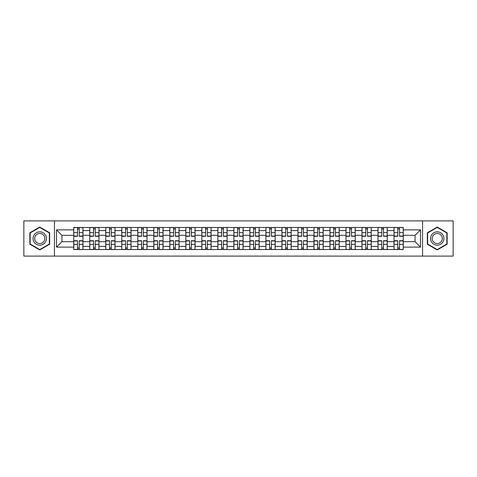 <?xml version="1.0" encoding="UTF-8"?>
<svg xmlns="http://www.w3.org/2000/svg" width="477" height="477" viewBox="0 0 477 477"><rect width="100%" height="100%" fill="white"/><g stroke="black" fill="none" stroke-linecap="round" stroke-linejoin="round"><path stroke-width="0.72" d="M422.556 256.107L453.15 256.107L453.15 220.893L23.85 220.893L23.85 256.107L422.556 256.107L422.556 220.893M89.754 249.537L89.754 230.594L82.98 230.594L82.98 249.537M82.98 230.594L82.98 227.463M89.754 230.594L89.754 227.463M98.995 227.463L98.995 249.537M105.769 249.537L105.769 227.463M115.005 227.463L115.005 249.537M121.784 249.537L121.784 227.463M131.02 227.463L131.02 249.537M137.793 249.537L137.793 227.463M147.035 227.463L147.035 249.537M153.809 249.537L153.809 227.463M163.051 227.463L163.051 249.537M169.824 249.537L169.824 227.463M179.066 227.463L179.066 249.537M185.839 249.537L185.839 227.463M195.075 227.463L195.075 249.537M201.854 249.537L201.854 227.463M211.09 227.463L211.09 249.537M217.864 249.537L217.864 227.463M227.106 227.463L227.106 249.537M233.879 249.537L233.879 227.463M243.121 227.463L243.121 249.537M249.894 249.537L249.894 227.463M259.136 227.463L259.136 249.537M265.91 249.537L265.91 227.463M275.146 227.463L275.146 249.537M281.925 249.537L281.925 227.463M291.161 227.463L291.161 249.537M297.934 249.537L297.934 227.463M307.176 227.463L307.176 249.537M313.949 249.537L313.949 227.463M323.191 227.463L323.191 249.537M329.965 249.537L329.965 227.463M339.207 227.463L339.207 249.537M345.98 249.537L345.98 227.463M355.216 227.463L355.216 249.537M361.995 249.537L361.995 227.463M371.231 227.463L371.231 249.537M378.005 249.537L378.005 227.463M387.246 227.463L387.246 249.537M394.02 249.537L394.02 227.463M394.02 241.684L387.246 241.684M378.005 241.684L371.231 241.684M361.995 241.684L355.216 241.684M345.98 241.684L339.207 241.684M329.965 241.684L323.191 241.684M313.949 241.684L307.176 241.684M297.934 241.684L291.161 241.684M281.925 241.684L275.146 241.684M265.91 241.684L259.136 241.684M249.894 241.684L243.121 241.684M233.879 241.684L227.106 241.684M217.864 241.684L211.09 241.684M201.854 241.684L195.075 241.684M185.839 241.684L179.066 241.684M169.824 241.684L163.051 241.684M153.809 241.684L147.035 241.684M137.793 241.684L131.02 241.684M121.784 241.684L115.005 241.684M105.769 241.684L98.995 241.684M89.754 241.684L82.98 241.684M394.02 235.316L387.246 235.316M378.005 235.316L371.231 235.316M361.995 235.316L355.216 235.316M345.98 235.316L339.207 235.316M329.965 235.316L323.191 235.316M313.949 235.316L307.176 235.316M297.934 235.316L291.161 235.316M281.925 235.316L275.146 235.316M265.91 235.316L259.136 235.316M249.894 235.316L243.121 235.316M233.879 235.316L227.106 235.316M217.864 235.316L211.09 235.316M201.854 235.316L195.075 235.316M185.839 235.316L179.066 235.316M169.824 235.316L163.051 235.316M153.809 235.316L147.035 235.316M137.793 235.316L131.02 235.316M121.784 235.316L115.005 235.316M105.769 235.316L98.995 235.316M89.754 235.316L82.98 235.316M61.932 241.684L73.738 241.684L73.738 235.316L61.932 235.316L61.932 241.684L56.495 247.122L56.495 229.878L73.738 229.878L73.738 235.316M403.262 235.316L403.262 241.684L415.068 241.684L415.068 235.316L403.262 235.316L403.262 227.463L73.738 227.463L73.738 229.878M403.262 229.878L420.505 229.878L420.505 247.122L403.262 247.122L403.262 241.684M73.738 241.684L73.738 249.537L403.262 249.537L403.262 247.122M73.738 247.122L56.495 247.122M54.444 256.107L54.444 220.893M49.668 232.782L39.764 227.064L29.854 232.782L29.854 244.218L39.764 249.936L49.668 244.218L49.668 232.782M447.146 232.782L437.236 227.064L427.332 232.782L427.332 244.218L437.236 249.936L447.146 244.218L447.146 232.782M79.23 247.998L77.489 247.998M77.489 229.002L79.23 229.002M95.245 247.998L93.498 247.998M93.498 229.002L95.245 229.002M111.26 247.998L109.513 247.998M109.513 229.002L111.26 229.002M127.276 247.998L125.529 247.998M125.529 229.002L127.276 229.002M143.291 247.998L141.544 247.998M141.544 229.002L143.291 229.002M159.3 247.998L157.559 247.998M157.559 229.002L159.3 229.002M175.315 247.998L173.568 247.998M173.568 229.002L175.315 229.002M191.331 247.998L189.584 247.998M189.584 229.002L191.331 229.002M207.346 247.998L205.599 247.998M205.599 229.002L207.346 229.002M223.361 247.998L221.614 247.998M221.614 229.002L223.361 229.002M239.371 247.998L237.629 247.998M237.629 229.002L239.371 229.002M255.386 247.998L253.639 247.998M253.639 229.002L255.386 229.002M271.401 247.998L269.654 247.998M269.654 229.002L271.401 229.002M287.416 247.998L285.669 247.998M285.669 229.002L287.416 229.002M303.432 247.998L301.685 247.998M301.685 229.002L303.432 229.002M319.441 247.998L317.7 247.998M317.7 229.002L319.441 229.002M335.456 247.998L333.709 247.998M333.709 229.002L335.456 229.002M351.471 247.998L349.724 247.998M349.724 229.002L351.471 229.002M367.487 247.998L365.74 247.998M365.74 229.002L367.487 229.002M383.502 247.998L381.755 247.998M381.755 229.002L383.502 229.002M399.511 247.998L397.77 247.998M397.77 229.002L399.511 229.002M56.495 229.878L61.932 235.316M415.068 241.684L420.505 247.122M415.068 235.316L420.505 229.878M79.23 236.294L79.23 227.565L82.926 227.565L82.926 236.294L79.23 236.294M77.489 228.9L79.23 228.9M77.489 227.565L73.792 227.565L73.792 236.294L77.489 236.294L77.489 227.565L79.23 227.565M77.489 240.706L77.489 249.435L73.792 249.435L73.792 240.706L77.489 240.706M79.23 248.1L77.489 248.1M79.23 249.435L82.926 249.435L82.926 240.706L79.23 240.706L79.23 249.435L77.489 249.435M95.245 236.294L95.245 227.565L98.942 227.565L98.942 236.294L95.245 236.294M93.498 228.9L95.245 228.9M93.498 227.565L89.807 227.565L89.807 236.294L93.498 236.294L93.498 227.565L95.245 227.565M111.26 236.294L111.26 227.565L114.957 227.565L114.957 236.294L111.26 236.294M109.513 228.9L111.26 228.9M109.513 227.565L105.816 227.565L105.816 236.294L109.513 236.294L109.513 227.565L111.26 227.565M127.276 236.294L127.276 227.565L130.972 227.565L130.972 236.294L127.276 236.294M125.529 228.9L127.276 228.9M125.529 227.565L121.832 227.565L121.832 236.294L125.529 236.294L125.529 227.565L127.276 227.565M33.98 241.839A6.672 6.672 0 0 0 43.097 244.278A6.672 6.672 0 0 0 45.542 235.161A6.672 6.672 0 0 0 36.425 232.722A6.672 6.672 0 0 0 33.98 241.839M35.387 241.028A5.05 5.05 0 0 0 42.286 242.876A5.05 5.05 0 0 0 44.134 235.972A5.05 5.05 0 0 0 37.236 234.124A5.05 5.05 0 0 0 35.387 241.028M39.764 227.416L49.358 232.961L49.358 244.039L39.764 249.584L30.164 244.039L30.164 232.961L39.764 227.416M431.458 241.839A6.672 6.672 0 0 0 440.575 244.278A6.672 6.672 0 0 0 443.02 235.161A6.672 6.672 0 0 0 433.903 232.722A6.672 6.672 0 0 0 431.458 241.839M432.866 241.028A5.05 5.05 0 0 0 439.764 242.876A5.05 5.05 0 0 0 441.613 235.972A5.05 5.05 0 0 0 434.714 234.124A5.05 5.05 0 0 0 432.866 241.028M437.236 227.416L446.836 232.961L446.836 244.039L437.236 249.584L427.642 244.039L427.642 232.961L437.236 227.416M93.498 240.706L93.498 249.435L89.807 249.435L89.807 240.706L93.498 240.706M95.245 248.1L93.498 248.1M95.245 249.435L98.942 249.435L98.942 240.706L95.245 240.706L95.245 249.435L93.498 249.435M109.513 240.706L109.513 249.435L105.816 249.435L105.816 240.706L109.513 240.706M111.26 248.1L109.513 248.1M111.26 249.435L114.957 249.435L114.957 240.706L111.26 240.706L111.26 249.435L109.513 249.435M125.529 240.706L125.529 249.435L121.832 249.435L121.832 240.706L125.529 240.706M127.276 248.1L125.529 248.1M127.276 249.435L130.972 249.435L130.972 240.706L127.276 240.706L127.276 249.435L125.529 249.435M143.291 236.294L143.291 227.565L146.982 227.565L146.982 236.294L143.291 236.294M141.544 228.9L143.291 228.9M141.544 227.565L137.847 227.565L137.847 236.294L141.544 236.294L141.544 227.565L143.291 227.565M159.3 236.294L159.3 227.565L162.997 227.565L162.997 236.294L159.3 236.294M157.559 228.9L159.3 228.9M157.559 227.565L153.862 227.565L153.862 236.294L157.559 236.294L157.559 227.565L159.3 227.565M141.544 240.706L141.544 249.435L137.847 249.435L137.847 240.706L141.544 240.706M143.291 248.1L141.544 248.1M143.291 249.435L146.982 249.435L146.982 240.706L143.291 240.706L143.291 249.435L141.544 249.435M157.559 240.706L157.559 249.435L153.862 249.435L153.862 240.706L157.559 240.706M159.3 248.1L157.559 248.1M159.3 249.435L162.997 249.435L162.997 240.706L159.3 240.706L159.3 249.435L157.559 249.435M175.315 236.294L175.315 227.565L179.012 227.565L179.012 236.294L175.315 236.294M173.568 228.9L175.315 228.9M173.568 227.565L169.878 227.565L169.878 236.294L173.568 236.294L173.568 227.565L175.315 227.565M191.331 236.294L191.331 227.565L195.027 227.565L195.027 236.294L191.331 236.294M189.584 228.9L191.331 228.9M189.584 227.565L185.887 227.565L185.887 236.294L189.584 236.294L189.584 227.565L191.331 227.565M207.346 236.294L207.346 227.565L211.043 227.565L211.043 236.294L207.346 236.294M205.599 228.9L207.346 228.9M205.599 227.565L201.902 227.565L201.902 236.294L205.599 236.294L205.599 227.565L207.346 227.565M223.361 236.294L223.361 227.565L227.052 227.565L227.052 236.294L223.361 236.294M221.614 228.9L223.361 228.9M221.614 227.565L217.917 227.565L217.917 236.294L221.614 236.294L221.614 227.565L223.361 227.565M239.371 236.294L239.371 227.565L243.067 227.565L243.067 236.294L239.371 236.294M237.629 228.9L239.371 228.9M237.629 227.565L233.933 227.565L233.933 236.294L237.629 236.294L237.629 227.565L239.371 227.565M255.386 236.294L255.386 227.565L259.083 227.565L259.083 236.294L255.386 236.294M253.639 228.9L255.386 228.9M253.639 227.565L249.948 227.565L249.948 236.294L253.639 236.294L253.639 227.565L255.386 227.565M271.401 236.294L271.401 227.565L275.098 227.565L275.098 236.294L271.401 236.294M269.654 228.9L271.401 228.9M269.654 227.565L265.957 227.565L265.957 236.294L269.654 236.294L269.654 227.565L271.401 227.565M287.416 236.294L287.416 227.565L291.113 227.565L291.113 236.294L287.416 236.294M285.669 228.9L287.416 228.9M285.669 227.565L281.973 227.565L281.973 236.294L285.669 236.294L285.669 227.565L287.416 227.565M173.568 240.706L173.568 249.435L169.878 249.435L169.878 240.706L173.568 240.706M175.315 248.1L173.568 248.1M175.315 249.435L179.012 249.435L179.012 240.706L175.315 240.706L175.315 249.435L173.568 249.435M189.584 240.706L189.584 249.435L185.887 249.435L185.887 240.706L189.584 240.706M191.331 248.1L189.584 248.1M191.331 249.435L195.027 249.435L195.027 240.706L191.331 240.706L191.331 249.435L189.584 249.435M205.599 240.706L205.599 249.435L201.902 249.435L201.902 240.706L205.599 240.706M207.346 248.1L205.599 248.1M207.346 249.435L211.043 249.435L211.043 240.706L207.346 240.706L207.346 249.435L205.599 249.435M221.614 240.706L221.614 249.435L217.917 249.435L217.917 240.706L221.614 240.706M223.361 248.1L221.614 248.1M223.361 249.435L227.052 249.435L227.052 240.706L223.361 240.706L223.361 249.435L221.614 249.435M237.629 240.706L237.629 249.435L233.933 249.435L233.933 240.706L237.629 240.706M239.371 248.1L237.629 248.1M239.371 249.435L243.067 249.435L243.067 240.706L239.371 240.706L239.371 249.435L237.629 249.435M253.639 240.706L253.639 249.435L249.948 249.435L249.948 240.706L253.639 240.706M255.386 248.1L253.639 248.1M255.386 249.435L259.083 249.435L259.083 240.706L255.386 240.706L255.386 249.435L253.639 249.435M269.654 240.706L269.654 249.435L265.957 249.435L265.957 240.706L269.654 240.706M271.401 248.1L269.654 248.1M271.401 249.435L275.098 249.435L275.098 240.706L271.401 240.706L271.401 249.435L269.654 249.435M285.669 240.706L285.669 249.435L281.973 249.435L281.973 240.706L285.669 240.706M287.416 248.1L285.669 248.1M287.416 249.435L291.113 249.435L291.113 240.706L287.416 240.706L287.416 249.435L285.669 249.435M303.432 236.294L303.432 227.565L307.122 227.565L307.122 236.294L303.432 236.294M301.685 228.9L303.432 228.9M301.685 227.565L297.988 227.565L297.988 236.294L301.685 236.294L301.685 227.565L303.432 227.565M319.441 236.294L319.441 227.565L323.138 227.565L323.138 236.294L319.441 236.294M317.7 228.9L319.441 228.9M317.7 227.565L314.003 227.565L314.003 236.294L317.7 236.294L317.7 227.565L319.441 227.565M335.456 236.294L335.456 227.565L339.153 227.565L339.153 236.294L335.456 236.294M333.709 228.9L335.456 228.9M333.709 227.565L330.018 227.565L330.018 236.294L333.709 236.294L333.709 227.565L335.456 227.565M351.471 236.294L351.471 227.565L355.168 227.565L355.168 236.294L351.471 236.294M349.724 228.9L351.471 228.9M349.724 227.565L346.028 227.565L346.028 236.294L349.724 236.294L349.724 227.565L351.471 227.565M367.487 236.294L367.487 227.565L371.184 227.565L371.184 236.294L367.487 236.294M365.74 228.9L367.487 228.9M365.74 227.565L362.043 227.565L362.043 236.294L365.74 236.294L365.74 227.565L367.487 227.565M383.502 236.294L383.502 227.565L387.193 227.565L387.193 236.294L383.502 236.294M381.755 228.9L383.502 228.9M381.755 227.565L378.058 227.565L378.058 236.294L381.755 236.294L381.755 227.565L383.502 227.565M301.685 240.706L301.685 249.435L297.988 249.435L297.988 240.706L301.685 240.706M303.432 248.1L301.685 248.1M303.432 249.435L307.122 249.435L307.122 240.706L303.432 240.706L303.432 249.435L301.685 249.435M317.7 240.706L317.7 249.435L314.003 249.435L314.003 240.706L317.7 240.706M319.441 248.1L317.7 248.1M319.441 249.435L323.138 249.435L323.138 240.706L319.441 240.706L319.441 249.435L317.7 249.435M333.709 240.706L333.709 249.435L330.018 249.435L330.018 240.706L333.709 240.706M335.456 248.1L333.709 248.1M335.456 249.435L339.153 249.435L339.153 240.706L335.456 240.706L335.456 249.435L333.709 249.435M349.724 240.706L349.724 249.435L346.028 249.435L346.028 240.706L349.724 240.706M351.471 248.1L349.724 248.1M351.471 249.435L355.168 249.435L355.168 240.706L351.471 240.706L351.471 249.435L349.724 249.435M365.74 240.706L365.74 249.435L362.043 249.435L362.043 240.706L365.74 240.706M367.487 248.1L365.74 248.1M367.487 249.435L371.184 249.435L371.184 240.706L367.487 240.706L367.487 249.435L365.74 249.435M381.755 240.706L381.755 249.435L378.058 249.435L378.058 240.706L381.755 240.706M383.502 248.1L381.755 248.1M383.502 249.435L387.193 249.435L387.193 240.706L383.502 240.706L383.502 249.435L381.755 249.435M399.511 236.294L399.511 227.565L403.208 227.565L403.208 236.294L399.511 236.294M397.77 228.9L399.511 228.9M397.77 227.565L394.074 227.565L394.074 236.294L397.77 236.294L397.77 227.565L399.511 227.565M397.77 240.706L397.77 249.435L394.074 249.435L394.074 240.706L397.77 240.706M399.511 248.1L397.77 248.1M399.511 249.435L403.208 249.435L403.208 240.706L399.511 240.706L399.511 249.435L397.77 249.435M378.005 230.594L371.231 230.594M361.995 230.594L355.216 230.594M345.98 230.594L339.207 230.594M329.965 230.594L323.191 230.594M313.949 230.594L307.176 230.594M297.934 230.594L291.161 230.594M281.925 230.594L275.146 230.594M265.91 230.594L259.136 230.594M249.894 230.594L243.121 230.594M233.879 230.594L227.106 230.594M217.864 230.594L211.09 230.594M201.854 230.594L195.075 230.594M185.839 230.594L179.066 230.594M169.824 230.594L163.051 230.594M153.809 230.594L147.035 230.594M137.793 230.594L131.02 230.594M121.784 230.594L115.005 230.594M105.769 230.594L98.995 230.594M394.02 230.594L387.246 230.594M378.005 246.406L371.231 246.406M361.995 246.406L355.216 246.406M345.98 246.406L339.207 246.406M329.965 246.406L323.191 246.406M313.949 246.406L307.176 246.406M297.934 246.406L291.161 246.406M281.925 246.406L275.146 246.406M265.91 246.406L259.136 246.406M249.894 246.406L243.121 246.406M233.879 246.406L227.106 246.406M217.864 246.406L211.09 246.406M201.854 246.406L195.075 246.406M185.839 246.406L179.066 246.406M169.824 246.406L163.051 246.406M153.809 246.406L147.035 246.406M137.793 246.406L131.02 246.406M121.784 246.406L115.005 246.406M105.769 246.406L98.995 246.406M89.754 246.406L82.98 246.406M394.02 246.406L387.246 246.406M79.23 236.073L82.926 236.073M79.23 232.609L82.926 232.609M73.792 236.073L77.489 236.073M73.792 232.609L77.489 232.609M77.489 240.927L73.792 240.927M77.489 244.391L73.792 244.391M82.926 240.927L79.23 240.927M82.926 244.391L79.23 244.391M95.245 236.073L98.942 236.073M95.245 232.609L98.942 232.609M89.807 236.073L93.498 236.073M89.807 232.609L93.498 232.609M111.26 236.073L114.957 236.073M111.26 232.609L114.957 232.609M105.816 236.073L109.513 236.073M105.816 232.609L109.513 232.609M127.276 236.073L130.972 236.073M127.276 232.609L130.972 232.609M121.832 236.073L125.529 236.073M121.832 232.609L125.529 232.609M93.498 240.927L89.807 240.927M93.498 244.391L89.807 244.391M98.942 240.927L95.245 240.927M98.942 244.391L95.245 244.391M109.513 240.927L105.816 240.927M109.513 244.391L105.816 244.391M114.957 240.927L111.26 240.927M114.957 244.391L111.26 244.391M125.529 240.927L121.832 240.927M125.529 244.391L121.832 244.391M130.972 240.927L127.276 240.927M130.972 244.391L127.276 244.391M143.291 236.073L146.982 236.073M143.291 232.609L146.982 232.609M137.847 236.073L141.544 236.073M137.847 232.609L141.544 232.609M159.3 236.073L162.997 236.073M159.3 232.609L162.997 232.609M153.862 236.073L157.559 236.073M153.862 232.609L157.559 232.609M141.544 240.927L137.847 240.927M141.544 244.391L137.847 244.391M146.982 240.927L143.291 240.927M146.982 244.391L143.291 244.391M157.559 240.927L153.862 240.927M157.559 244.391L153.862 244.391M162.997 240.927L159.3 240.927M162.997 244.391L159.3 244.391M175.315 236.073L179.012 236.073M175.315 232.609L179.012 232.609M169.878 236.073L173.568 236.073M169.878 232.609L173.568 232.609M191.331 236.073L195.027 236.073M191.331 232.609L195.027 232.609M185.887 236.073L189.584 236.073M185.887 232.609L189.584 232.609M207.346 236.073L211.043 236.073M207.346 232.609L211.043 232.609M201.902 236.073L205.599 236.073M201.902 232.609L205.599 232.609M223.361 236.073L227.052 236.073M223.361 232.609L227.052 232.609M217.917 236.073L221.614 236.073M217.917 232.609L221.614 232.609M239.371 236.073L243.067 236.073M239.371 232.609L243.067 232.609M233.933 236.073L237.629 236.073M233.933 232.609L237.629 232.609M255.386 236.073L259.083 236.073M255.386 232.609L259.083 232.609M249.948 236.073L253.639 236.073M249.948 232.609L253.639 232.609M271.401 236.073L275.098 236.073M271.401 232.609L275.098 232.609M265.957 236.073L269.654 236.073M265.957 232.609L269.654 232.609M287.416 236.073L291.113 236.073M287.416 232.609L291.113 232.609M281.973 236.073L285.669 236.073M281.973 232.609L285.669 232.609M173.568 240.927L169.878 240.927M173.568 244.391L169.878 244.391M179.012 240.927L175.315 240.927M179.012 244.391L175.315 244.391M189.584 240.927L185.887 240.927M189.584 244.391L185.887 244.391M195.027 240.927L191.331 240.927M195.027 244.391L191.331 244.391M205.599 240.927L201.902 240.927M205.599 244.391L201.902 244.391M211.043 240.927L207.346 240.927M211.043 244.391L207.346 244.391M221.614 240.927L217.917 240.927M221.614 244.391L217.917 244.391M227.052 240.927L223.361 240.927M227.052 244.391L223.361 244.391M237.629 240.927L233.933 240.927M237.629 244.391L233.933 244.391M243.067 240.927L239.371 240.927M243.067 244.391L239.371 244.391M253.639 240.927L249.948 240.927M253.639 244.391L249.948 244.391M259.083 240.927L255.386 240.927M259.083 244.391L255.386 244.391M269.654 240.927L265.957 240.927M269.654 244.391L265.957 244.391M275.098 240.927L271.401 240.927M275.098 244.391L271.401 244.391M285.669 240.927L281.973 240.927M285.669 244.391L281.973 244.391M291.113 240.927L287.416 240.927M291.113 244.391L287.416 244.391M303.432 236.073L307.122 236.073M303.432 232.609L307.122 232.609M297.988 236.073L301.685 236.073M297.988 232.609L301.685 232.609M319.441 236.073L323.138 236.073M319.441 232.609L323.138 232.609M314.003 236.073L317.7 236.073M314.003 232.609L317.7 232.609M335.456 236.073L339.153 236.073M335.456 232.609L339.153 232.609M330.018 236.073L333.709 236.073M330.018 232.609L333.709 232.609M351.471 236.073L355.168 236.073M351.471 232.609L355.168 232.609M346.028 236.073L349.724 236.073M346.028 232.609L349.724 232.609M367.487 236.073L371.184 236.073M367.487 232.609L371.184 232.609M362.043 236.073L365.74 236.073M362.043 232.609L365.74 232.609M383.502 236.073L387.193 236.073M383.502 232.609L387.193 232.609M378.058 236.073L381.755 236.073M378.058 232.609L381.755 232.609M301.685 240.927L297.988 240.927M301.685 244.391L297.988 244.391M307.122 240.927L303.432 240.927M307.122 244.391L303.432 244.391M317.7 240.927L314.003 240.927M317.7 244.391L314.003 244.391M323.138 240.927L319.441 240.927M323.138 244.391L319.441 244.391M333.709 240.927L330.018 240.927M333.709 244.391L330.018 244.391M339.153 240.927L335.456 240.927M339.153 244.391L335.456 244.391M349.724 240.927L346.028 240.927M349.724 244.391L346.028 244.391M355.168 240.927L351.471 240.927M355.168 244.391L351.471 244.391M365.74 240.927L362.043 240.927M365.74 244.391L362.043 244.391M371.184 240.927L367.487 240.927M371.184 244.391L367.487 244.391M381.755 240.927L378.058 240.927M381.755 244.391L378.058 244.391M387.193 240.927L383.502 240.927M387.193 244.391L383.502 244.391M399.511 236.073L403.208 236.073M399.511 232.609L403.208 232.609M394.074 236.073L397.77 236.073M394.074 232.609L397.77 232.609M397.77 240.927L394.074 240.927M397.77 244.391L394.074 244.391M403.208 240.927L399.511 240.927M403.208 244.391L399.511 244.391"/></g></svg>
